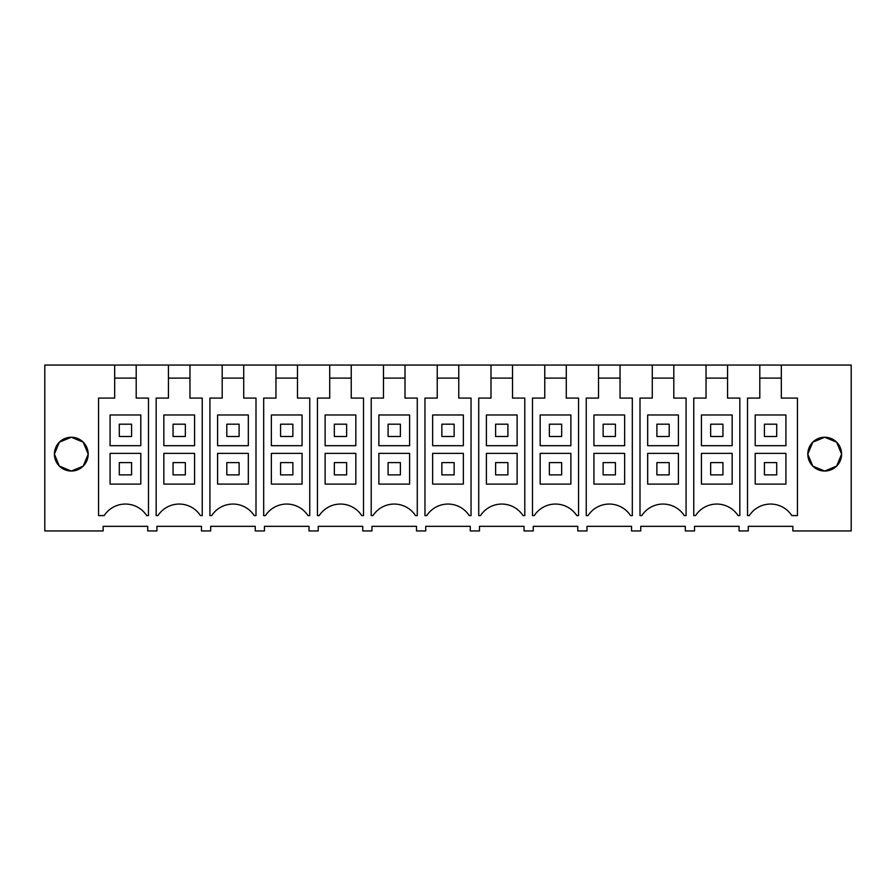 <?xml version="1.0" encoding="UTF-8"?>
<svg xmlns="http://www.w3.org/2000/svg" width="896" height="896" viewBox="0 0 896 896"><rect width="100%" height="100%" fill="white"/><g stroke="black" fill="none" stroke-linecap="round" stroke-linejoin="round"><path stroke-width="1.34" d="M168.437 365.053L189.963 365.053L189.963 398.082L202.238 398.082L202.238 515.581L200.446 515.581A25.346 25.346 0 0 0 157.954 515.581L156.162 515.581L156.162 398.082L168.437 398.082L168.437 365.053L136.203 365.053L136.203 398.082L148.478 398.082L148.478 515.581L146.686 515.581A25.346 25.346 0 0 0 104.194 515.581L98.56 515.581L98.56 398.082L114.677 398.082L114.677 365.053L44.8 365.053L44.8 530.947L103.163 530.947L103.163 526.333L147.717 526.333L147.717 530.947L156.923 530.947L156.923 526.333L201.477 526.333L201.477 530.947L210.683 530.947L210.683 526.333L255.237 526.333L255.237 530.947L264.443 530.947L264.443 526.333L308.997 526.333L308.997 530.947L318.203 530.947L318.203 526.333L362.757 526.333L362.757 530.947L371.963 530.947L371.963 526.333L416.517 526.333L416.517 530.947L425.723 530.947L425.723 526.333L470.277 526.333L470.277 530.947L479.483 530.947L479.483 526.333L524.037 526.333L524.037 530.947L533.243 530.947L533.243 526.333L577.797 526.333L577.797 530.947L587.003 530.947L587.003 526.333L631.557 526.333L631.557 530.947L640.763 530.947L640.763 526.333L685.317 526.333L685.317 530.947L694.523 530.947L694.523 526.333L739.077 526.333L739.077 530.947L748.283 530.947L748.283 526.333L792.837 526.333L792.837 530.947L851.2 530.947L851.2 365.053L781.323 365.053L781.323 398.082L797.44 398.082L797.44 515.581L791.806 515.581A25.346 25.346 0 0 0 749.314 515.581L747.522 515.581L747.522 398.082L759.797 398.082L759.797 365.053L727.563 365.053L727.563 398.082L739.838 398.082L739.838 515.581L738.046 515.581A25.346 25.346 0 0 0 695.554 515.581L693.762 515.581L693.762 398.082L706.037 398.082L706.037 365.053L727.563 365.053M189.963 365.053L222.197 365.053L222.197 398.082L209.922 398.082L209.922 515.581L211.714 515.581A25.346 25.346 0 0 1 254.206 515.581L255.998 515.581L255.998 398.082L243.723 398.082L243.723 365.053L275.957 365.053L275.957 398.082L263.682 398.082L263.682 515.581L265.474 515.581A25.346 25.346 0 0 1 307.966 515.581L309.758 515.581L309.758 398.082L297.483 398.082L297.483 365.053L329.717 365.053L329.717 398.082L317.442 398.082L317.442 515.581L319.234 515.581A25.346 25.346 0 0 1 361.726 515.581L363.518 515.581L363.518 398.082L351.243 398.082L351.243 365.053L383.477 365.053L383.477 398.082L371.202 398.082L371.202 515.581L372.994 515.581A25.346 25.346 0 0 1 415.486 515.581L417.278 515.581L417.278 398.082L405.003 398.082L405.003 365.053L437.237 365.053L437.237 398.082L424.962 398.082L424.962 515.581L426.754 515.581A25.346 25.346 0 0 1 469.246 515.581L471.038 515.581L471.038 398.082L458.763 398.082L458.763 365.053L490.997 365.053L490.997 398.082L478.722 398.082L478.722 515.581L480.514 515.581A25.346 25.346 0 0 1 523.006 515.581L524.798 515.581L524.798 398.082L512.523 398.082L512.523 365.053L544.757 365.053L544.757 398.082L532.482 398.082L532.482 515.581L534.274 515.581A25.346 25.346 0 0 1 576.766 515.581L578.558 515.581L578.558 398.082L566.283 398.082L566.283 365.053L598.517 365.053L598.517 398.082L586.242 398.082L586.242 515.581L588.034 515.581A25.346 25.346 0 0 1 630.526 515.581L632.318 515.581L632.318 398.082L620.043 398.082L620.043 365.053L652.277 365.053L652.277 398.082L640.002 398.082L640.002 515.581L641.794 515.581A25.346 25.346 0 0 1 684.286 515.581L686.078 515.581L686.078 398.082L673.803 398.082L673.803 365.053L706.037 365.053M807.811 454.048L812.795 442.165L824.701 437.248A16.901 16.901 0 0 0 807.811 454.149A16.901 16.901 0 0 0 824.701 471.038A16.901 16.901 0 0 0 841.602 454.149A16.901 16.901 0 0 0 824.701 437.248L836.64 442.187L841.602 454.104M88.189 454.048L83.205 442.165L71.299 437.248L59.349 442.198L54.398 454.138L59.349 466.088L71.299 471.038A16.901 16.901 0 0 0 88.189 454.149A16.901 16.901 0 0 0 71.299 437.248A16.901 16.901 0 0 0 54.398 454.149A16.901 16.901 0 0 0 71.299 471.038L83.205 466.122L88.189 454.238M781.323 365.053L759.797 365.053M136.203 365.053L114.677 365.053M222.197 365.053L243.723 365.053M275.957 365.053L297.483 365.053M329.717 365.053L351.243 365.053M383.477 365.053L405.003 365.053M437.237 365.053L458.763 365.053M490.997 365.053L512.523 365.053M544.757 365.053L566.283 365.053M598.517 365.053L620.043 365.053M652.277 365.053L673.803 365.053M136.203 378.112L114.677 378.112M140.795 453.376L110.085 453.376L140.795 453.376L140.795 484.098L110.085 484.098L110.085 453.376M140.795 414.971L110.085 414.971L110.085 445.693L140.795 445.693L140.795 414.971L110.085 414.971M841.602 454.182L836.64 466.099L824.701 471.038L812.795 466.122L807.811 454.238M781.323 378.112L759.797 378.112M785.915 453.376L755.205 453.376L785.915 453.376L785.915 484.098L755.205 484.098L755.205 453.376M785.915 414.971L755.205 414.971L755.205 445.693L785.915 445.693L785.915 414.971L755.205 414.971M168.437 378.112L189.963 378.112M194.555 453.376L163.845 453.376L194.555 453.376L194.555 484.098L163.845 484.098L163.845 453.376M194.555 414.971L163.845 414.971L163.845 445.693L194.555 445.693L194.555 414.971L163.845 414.971M222.197 378.112L243.723 378.112M248.315 453.376L217.605 453.376L248.315 453.376L248.315 484.098L217.605 484.098L217.605 453.376M248.315 414.971L217.605 414.971L217.605 445.693L248.315 445.693L248.315 414.971L217.605 414.971M275.957 378.112L297.483 378.112M302.075 453.376L271.365 453.376L302.075 453.376L302.075 484.098L271.365 484.098L271.365 453.376M302.075 414.971L271.365 414.971L271.365 445.693L302.075 445.693L302.075 414.971L271.365 414.971M329.717 378.112L351.243 378.112M355.835 453.376L325.125 453.376L355.835 453.376L355.835 484.098L325.125 484.098L325.125 453.376M355.835 414.971L325.125 414.971L325.125 445.693L355.835 445.693L355.835 414.971L325.125 414.971M383.477 378.112L405.003 378.112M409.595 453.376L378.885 453.376L409.595 453.376L409.595 484.098L378.885 484.098L378.885 453.376M409.595 414.971L378.885 414.971L378.885 445.693L409.595 445.693L409.595 414.971L378.885 414.971M437.237 378.112L458.763 378.112M463.355 453.376L432.645 453.376L463.355 453.376L463.355 484.098L432.645 484.098L432.645 453.376M463.355 414.971L432.645 414.971L432.645 445.693L463.355 445.693L463.355 414.971L432.645 414.971M490.997 378.112L512.523 378.112M517.115 453.376L486.405 453.376L517.115 453.376L517.115 484.098L486.405 484.098L486.405 453.376M517.115 414.971L486.405 414.971L486.405 445.693L517.115 445.693L517.115 414.971L486.405 414.971M544.757 378.112L566.283 378.112M570.875 453.376L540.165 453.376L570.875 453.376L570.875 484.098L540.165 484.098L540.165 453.376M570.875 414.971L540.165 414.971L540.165 445.693L570.875 445.693L570.875 414.971L540.165 414.971M598.517 378.112L620.043 378.112M624.635 453.376L593.925 453.376L624.635 453.376L624.635 484.098L593.925 484.098L593.925 453.376M624.635 414.971L593.925 414.971L593.925 445.693L624.635 445.693L624.635 414.971L593.925 414.971M652.277 378.112L673.803 378.112M678.395 453.376L647.685 453.376L678.395 453.376L678.395 484.098L647.685 484.098L647.685 453.376M678.395 414.971L647.685 414.971L647.685 445.693L678.395 445.693L678.395 414.971L647.685 414.971M706.037 378.112L727.563 378.112M732.155 453.376L701.445 453.376L732.155 453.376L732.155 484.098L701.445 484.098L701.445 453.376M732.155 414.971L701.445 414.971L701.445 445.693L732.155 445.693L732.155 414.971L701.445 414.971M119.291 436.475L119.291 424.189L131.589 424.189L131.589 436.475L119.291 436.475M173.051 436.475L173.051 424.189L185.349 424.189L185.349 436.475L173.051 436.475M226.811 436.475L226.811 424.189L239.109 424.189L239.109 436.475L226.811 436.475M280.571 436.475L280.571 424.189L292.869 424.189L292.869 436.475L280.571 436.475M334.331 436.475L334.331 424.189L346.629 424.189L346.629 436.475L334.331 436.475M388.091 436.475L388.091 424.189L400.389 424.189L400.389 436.475L388.091 436.475M441.851 436.475L441.851 424.189L454.149 424.189L454.149 436.475L441.851 436.475M495.611 436.475L495.611 424.189L507.909 424.189L507.909 436.475L495.611 436.475M549.371 436.475L549.371 424.189L561.669 424.189L561.669 436.475L549.371 436.475M603.131 436.475L603.131 424.189L615.429 424.189L615.429 436.475L603.131 436.475M656.891 436.475L656.891 424.189L669.189 424.189L669.189 436.475L656.891 436.475M710.651 436.475L710.651 424.189L722.949 424.189L722.949 436.475L710.651 436.475M764.411 436.475L764.411 424.189L776.709 424.189L776.709 436.475L764.411 436.475M131.589 462.594L119.291 462.594L119.291 474.88L131.589 474.88L131.589 462.594M185.349 462.594L173.051 462.594L173.051 474.88L185.349 474.88L185.349 462.594M239.109 462.594L226.811 462.594L226.811 474.88L239.109 474.88L239.109 462.594M292.869 462.594L280.571 462.594L280.571 474.88L292.869 474.88L292.869 462.594M346.629 462.594L334.331 462.594L334.331 474.88L346.629 474.88L346.629 462.594M400.389 462.594L388.091 462.594L388.091 474.88L400.389 474.88L400.389 462.594M454.149 462.594L441.851 462.594L441.851 474.88L454.149 474.88L454.149 462.594M507.909 462.594L495.611 462.594L495.611 474.88L507.909 474.88L507.909 462.594M561.669 462.594L549.371 462.594L549.371 474.88L561.669 474.88L561.669 462.594M615.429 462.594L603.131 462.594L603.131 474.88L615.429 474.88L615.429 462.594M669.189 462.594L656.891 462.594L656.891 474.88L669.189 474.88L669.189 462.594M722.949 462.594L710.651 462.594L710.651 474.88L722.949 474.88L722.949 462.594M776.709 462.594L764.411 462.594L764.411 474.88L776.709 474.88L776.709 462.594"/></g></svg>

